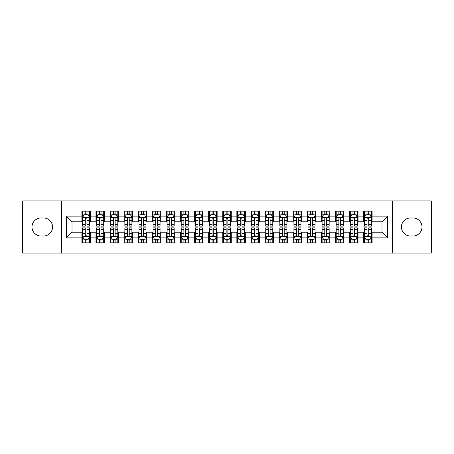 <?xml version="1.0" encoding="UTF-8"?>
<svg xmlns="http://www.w3.org/2000/svg" width="454" height="454" viewBox="0 0 454 454"><rect width="100%" height="100%" fill="white"/><g stroke="black" fill="none" stroke-linecap="round" stroke-linejoin="round"><path stroke-width="0.68" d="M392.273 253.065L431.3 253.065L431.3 200.935L392.273 200.935L392.273 253.065L61.727 253.065L61.727 200.935L22.7 200.935L22.7 253.065L61.727 253.065M392.273 200.935L61.727 200.935M66.38 237.851L66.38 216.149L81.879 216.149L81.879 221.785L72.016 221.785L72.016 232.215L66.38 237.851L81.879 237.851L81.879 242.85L90.329 242.85L90.329 237.851L95.964 237.851L95.964 242.85L104.42 242.85L104.42 237.851L110.055 237.851L110.055 242.85L118.511 242.85L118.511 237.851L124.146 237.851L124.146 242.85L132.602 242.85L132.602 237.851L138.237 237.851L138.237 242.85L146.687 242.85L146.687 237.851L152.323 237.851L152.323 242.85L160.778 242.85L160.778 237.851L166.414 237.851L166.414 242.85L174.869 242.85L174.869 237.851L180.505 237.851L180.505 242.85L188.96 242.85L188.96 237.851L194.596 237.851L194.596 242.85L203.046 242.85L203.046 237.851L208.681 237.851L208.681 242.85L217.137 242.85L217.137 237.851L222.772 237.851L222.772 242.85L231.228 242.85L231.228 237.851L236.863 237.851L236.863 242.85L245.319 242.85L245.319 237.851L250.954 237.851L250.954 242.85L259.404 242.85L259.404 237.851L265.04 237.851L265.04 242.85L273.495 242.85L273.495 237.851L279.131 237.851L279.131 242.85L287.586 242.85L287.586 237.851L293.222 237.851L293.222 242.85L301.677 242.85L301.677 237.851L307.313 237.851L307.313 242.85L315.763 242.85L315.763 237.851L321.398 237.851L321.398 242.85L329.854 242.85L329.854 237.851L335.489 237.851L335.489 242.85L343.945 242.85L343.945 237.851L349.58 237.851L349.58 242.85L358.036 242.85L358.036 237.851L363.671 237.851L363.671 242.85L372.121 242.85L372.121 232.215L381.984 232.215L381.984 221.785L372.121 221.785L372.121 216.149L387.62 216.149L387.62 237.851L372.121 237.851M372.121 216.149L372.121 211.15L363.671 211.15L363.671 216.149L358.036 216.149L358.036 211.15L349.58 211.15L349.58 216.149L343.945 216.149L343.945 211.15L335.489 211.15L335.489 216.149L329.854 216.149L329.854 211.15L321.398 211.15L321.398 216.149L315.763 216.149L315.763 211.15L307.313 211.15L307.313 216.149L301.677 216.149L301.677 211.15L293.222 211.15L293.222 216.149L287.586 216.149L287.586 211.15L279.131 211.15L279.131 216.149L273.495 216.149L273.495 211.15L265.04 211.15L265.04 216.149L259.404 216.149L259.404 211.15L250.954 211.15L250.954 216.149L245.319 216.149L245.319 211.15L236.863 211.15L236.863 216.149L231.228 216.149L231.228 211.15L222.772 211.15L222.772 216.149L217.137 216.149L217.137 211.15L208.681 211.15L208.681 216.149L203.046 216.149L203.046 211.15L194.596 211.15L194.596 216.149L188.96 216.149L188.96 211.15L180.505 211.15L180.505 216.149L174.869 216.149L174.869 211.15L166.414 211.15L166.414 216.149L160.778 216.149L160.778 211.15L152.323 211.15L152.323 216.149L146.687 216.149L146.687 211.15L138.237 211.15L138.237 216.149L132.602 216.149L132.602 211.15L124.146 211.15L124.146 216.149L118.511 216.149L118.511 211.15L110.055 211.15L110.055 216.149L104.42 216.149L104.42 211.15L95.964 211.15L95.964 216.149L90.329 216.149L90.329 211.15L81.879 211.15L81.879 216.149M358.036 237.851L358.036 232.215L363.671 232.215L363.671 237.851M387.62 216.149L381.984 221.785M343.945 237.851L343.945 232.215L349.58 232.215L349.58 237.851M363.671 216.149L363.671 221.785L358.036 221.785L358.036 216.149M329.854 237.851L329.854 232.215L335.489 232.215L335.489 237.851M349.58 216.149L349.58 221.785L343.945 221.785L343.945 216.149M315.763 237.851L315.763 232.215L321.398 232.215L321.398 237.851M335.489 216.149L335.489 221.785L329.854 221.785L329.854 216.149M301.677 237.851L301.677 232.215L307.313 232.215L307.313 237.851M321.398 216.149L321.398 221.785L315.763 221.785L315.763 216.149M287.586 237.851L287.586 232.215L293.222 232.215L293.222 237.851M307.313 216.149L307.313 221.785L301.677 221.785L301.677 216.149M273.495 237.851L273.495 232.215L279.131 232.215L279.131 237.851M293.222 216.149L293.222 221.785L287.586 221.785L287.586 216.149M259.404 237.851L259.404 232.215L265.04 232.215L265.04 237.851M279.131 216.149L279.131 221.785L273.495 221.785L273.495 216.149M245.319 237.851L245.319 232.215L250.954 232.215L250.954 237.851M265.04 216.149L265.04 221.785L259.404 221.785L259.404 216.149M231.228 237.851L231.228 232.215L236.863 232.215L236.863 237.851M250.954 216.149L250.954 221.785L245.319 221.785L245.319 216.149M217.137 237.851L217.137 232.215L222.772 232.215L222.772 237.851M236.863 216.149L236.863 221.785L231.228 221.785L231.228 216.149M203.046 237.851L203.046 232.215L208.681 232.215L208.681 237.851M222.772 216.149L222.772 221.785L217.137 221.785L217.137 216.149M188.96 237.851L188.96 232.215L194.596 232.215L194.596 237.851M208.681 216.149L208.681 221.785L203.046 221.785L203.046 216.149M174.869 237.851L174.869 232.215L180.505 232.215L180.505 237.851M194.596 216.149L194.596 221.785L188.96 221.785L188.96 216.149M160.778 237.851L160.778 232.215L166.414 232.215L166.414 237.851M180.505 216.149L180.505 221.785L174.869 221.785L174.869 216.149M146.687 237.851L146.687 232.215L152.323 232.215L152.323 237.851M166.414 216.149L166.414 221.785L160.778 221.785L160.778 216.149M132.602 237.851L132.602 232.215L138.237 232.215L138.237 237.851M152.323 216.149L152.323 221.785L146.687 221.785L146.687 216.149M118.511 237.851L118.511 232.215L124.146 232.215L124.146 237.851M138.237 216.149L138.237 221.785L132.602 221.785L132.602 216.149M104.42 237.851L104.42 232.215L110.055 232.215L110.055 237.851M124.146 216.149L124.146 221.785L118.511 221.785L118.511 216.149M90.329 237.851L90.329 232.215L95.964 232.215L95.964 237.851M110.055 216.149L110.055 221.785L104.42 221.785L104.42 216.149M72.016 232.215L81.879 232.215L81.879 237.851M95.964 216.149L95.964 221.785L90.329 221.785L90.329 216.149M363.671 214.674L364.375 214.674M371.417 214.674L372.121 214.674M349.58 214.674L350.284 214.674M357.332 214.674L358.036 214.674M335.489 214.674L336.193 214.674M343.241 214.674L343.945 214.674M321.398 214.674L322.107 214.674M329.15 214.674L329.854 214.674M307.313 214.674L308.016 214.674M315.059 214.674L315.763 214.674M293.222 214.674L293.925 214.674M300.968 214.674L301.677 214.674M279.131 214.674L279.834 214.674M286.883 214.674L287.586 214.674M265.04 214.674L265.749 214.674M272.792 214.674L273.495 214.674M250.954 214.674L251.658 214.674M258.701 214.674L259.404 214.674M236.863 214.674L237.567 214.674M244.61 214.674L245.319 214.674M222.772 214.674L223.476 214.674M230.524 214.674L231.228 214.674M208.681 214.674L209.39 214.674M216.433 214.674L217.137 214.674M194.596 214.674L195.299 214.674M202.342 214.674L203.046 214.674M180.505 214.674L181.208 214.674M188.251 214.674L188.96 214.674M166.414 214.674L167.117 214.674M174.166 214.674L174.869 214.674M152.323 214.674L153.032 214.674M160.075 214.674L160.778 214.674M138.237 214.674L138.941 214.674M145.984 214.674L146.687 214.674M124.146 214.674L124.85 214.674M131.893 214.674L132.602 214.674M110.055 214.674L110.759 214.674M117.807 214.674L118.511 214.674M95.964 214.674L96.668 214.674M103.716 214.674L104.42 214.674M81.879 214.674L82.583 214.674M89.625 214.674L90.329 214.674M81.879 239.326L82.583 239.326M89.625 239.326L90.329 239.326M95.964 239.326L96.668 239.326M103.716 239.326L104.42 239.326M110.055 239.326L110.759 239.326M117.807 239.326L118.511 239.326M124.146 239.326L124.85 239.326M131.893 239.326L132.602 239.326M138.237 239.326L138.941 239.326M145.984 239.326L146.687 239.326M152.323 239.326L153.032 239.326M160.075 239.326L160.778 239.326M166.414 239.326L167.117 239.326M174.166 239.326L174.869 239.326M180.505 239.326L181.208 239.326M188.251 239.326L188.96 239.326M194.596 239.326L195.299 239.326M202.342 239.326L203.046 239.326M208.681 239.326L209.39 239.326M216.433 239.326L217.137 239.326M222.772 239.326L223.476 239.326M230.524 239.326L231.228 239.326M236.863 239.326L237.567 239.326M244.61 239.326L245.319 239.326M250.954 239.326L251.658 239.326M258.701 239.326L259.404 239.326M265.04 239.326L265.749 239.326M272.792 239.326L273.495 239.326M279.131 239.326L279.834 239.326M286.883 239.326L287.586 239.326M293.222 239.326L293.925 239.326M300.968 239.326L301.677 239.326M307.313 239.326L308.016 239.326M315.059 239.326L315.763 239.326M321.398 239.326L322.107 239.326M329.15 239.326L329.854 239.326M335.489 239.326L336.193 239.326M343.241 239.326L343.945 239.326M349.58 239.326L350.284 239.326M357.332 239.326L358.036 239.326M363.671 239.326L364.375 239.326M371.417 239.326L372.121 239.326M66.38 216.149L72.016 221.785M381.984 232.215L387.62 237.851M41.019 217.982A9.018 9.018 0 0 0 32.001 227A9.018 9.018 0 0 0 41.019 236.018L43.55 236.018A9.018 9.018 0 0 0 52.568 227A9.018 9.018 0 0 0 43.55 217.982L41.019 217.982M412.981 236.018A9.018 9.018 0 0 0 421.999 227A9.018 9.018 0 0 0 412.981 217.982L410.45 217.982A9.018 9.018 0 0 0 401.432 227A9.018 9.018 0 0 0 410.45 236.018L412.981 236.018M86.947 212.983L85.256 212.983M89.625 224.389L86.947 224.389L86.947 226.154L89.625 226.154L89.625 217.562L88.218 214.742L83.99 214.742L82.583 217.562L82.583 226.154L85.256 226.154L85.256 224.389L82.583 224.389M82.583 217.562L82.583 211.15M89.625 217.562L89.625 211.15M85.256 214.742L85.256 211.15M86.947 211.15L86.947 214.742M86.947 224.389L86.947 218.618C86.385 217.528 85.823 217.528 85.256 218.618L85.256 224.389M86.947 214.674L85.256 214.674M85.256 241.017L86.947 241.017M82.583 229.611L85.256 229.611L85.256 227.846L82.583 227.846L82.583 236.438L83.99 239.258L88.218 239.258L89.625 236.438L89.625 227.846L86.947 227.846L86.947 229.611L89.625 229.611M89.625 236.438L89.625 242.85M82.583 236.438L82.583 242.85M86.947 239.258L86.947 242.85M85.256 242.85L85.256 239.258M85.256 229.611L85.256 235.382C85.823 236.472 86.385 236.472 86.947 235.382L86.947 229.611M85.256 239.326L86.947 239.326M101.038 212.983L99.347 212.983M103.716 224.389L101.038 224.389L101.038 226.154L103.716 226.154L103.716 217.562L102.309 214.742L98.081 214.742L96.668 217.562L96.668 226.154L99.347 226.154L99.347 224.389L96.668 224.389M96.668 217.562L96.668 211.15M103.716 217.562L103.716 211.15M99.347 214.742L99.347 211.15M101.038 211.15L101.038 214.742M101.038 224.389L101.038 218.618C100.476 217.528 99.914 217.528 99.347 218.618L99.347 224.389M101.038 214.674L99.347 214.674M115.129 212.983L113.438 212.983M117.807 224.389L115.129 224.389L115.129 226.154L117.807 226.154L117.807 217.562L116.394 214.742L112.172 214.742L110.759 217.562L110.759 226.154L113.438 226.154L113.438 224.389L110.759 224.389M110.759 217.562L110.759 211.15M117.807 217.562L117.807 211.15M113.438 214.742L113.438 211.15M115.129 211.15L115.129 214.742M115.129 224.389L115.129 218.618C114.567 217.528 113.999 217.528 113.438 218.618L113.438 224.389M115.129 214.674L113.438 214.674M99.347 241.017L101.038 241.017M96.668 229.611L99.347 229.611L99.347 227.846L96.668 227.846L96.668 236.438L98.081 239.258L102.309 239.258L103.716 236.438L103.716 227.846L101.038 227.846L101.038 229.611L103.716 229.611M103.716 236.438L103.716 242.85M96.668 236.438L96.668 242.85M101.038 239.258L101.038 242.85M99.347 242.85L99.347 239.258M99.347 229.611L99.347 235.382C99.908 236.472 100.476 236.472 101.038 235.382L101.038 229.611M99.347 239.326L101.038 239.326M113.438 241.017L115.129 241.017M110.759 229.611L113.438 229.611L113.438 227.846L110.759 227.846L110.759 236.438L112.172 239.258L116.394 239.258L117.807 236.438L117.807 227.846L115.129 227.846L115.129 229.611L117.807 229.611M117.807 236.438L117.807 242.85M110.759 236.438L110.759 242.85M115.129 239.258L115.129 242.85M113.438 242.85L113.438 239.258M113.438 229.611L113.438 235.382C113.999 236.472 114.561 236.472 115.129 235.382L115.129 229.611M113.438 239.326L115.129 239.326M129.22 212.983L127.529 212.983M131.893 224.389L129.22 224.389L129.22 226.154L131.893 226.154L131.893 217.562L130.485 214.742L126.257 214.742L124.85 217.562L124.85 226.154L127.529 226.154L127.529 224.389L124.85 224.389M124.85 217.562L124.85 211.15M131.893 217.562L131.893 211.15M127.529 214.742L127.529 211.15M129.22 211.15L129.22 214.742M129.22 224.389L129.22 218.618C128.652 217.528 128.09 217.528 127.529 218.618L127.529 224.389M129.22 214.674L127.529 214.674M143.305 212.983L141.614 212.983M145.984 224.389L143.305 224.389L143.305 226.154L145.984 226.154L145.984 217.562L144.576 214.742L140.348 214.742L138.941 217.562L138.941 226.154L141.614 226.154L141.614 224.389L138.941 224.389M138.941 217.562L138.941 211.15M145.984 217.562L145.984 211.15M141.614 214.742L141.614 211.15M143.305 211.15L143.305 214.742M143.305 224.389L143.305 218.618C142.743 217.528 142.181 217.528 141.614 218.618L141.614 224.389M143.305 214.674L141.614 214.674M127.529 241.017L129.22 241.017M124.85 229.611L127.529 229.611L127.529 227.846L124.85 227.846L124.85 236.438L126.257 239.258L130.485 239.258L131.893 236.438L131.893 227.846L129.22 227.846L129.22 229.611L131.893 229.611M131.893 236.438L131.893 242.85M124.85 236.438L124.85 242.85M129.22 239.258L129.22 242.85M127.529 242.85L127.529 239.258M127.529 229.611L127.529 235.382C128.09 236.472 128.652 236.472 129.22 235.382L129.22 229.611M127.529 239.326L129.22 239.326M141.614 241.017L143.305 241.017M138.941 229.611L141.614 229.611L141.614 227.846L138.941 227.846L138.941 236.438L140.348 239.258L144.576 239.258L145.984 236.438L145.984 227.846L143.305 227.846L143.305 229.611L145.984 229.611M145.984 236.438L145.984 242.85M138.941 236.438L138.941 242.85M143.305 239.258L143.305 242.85M141.614 242.85L141.614 239.258M141.614 229.611L141.614 235.382C142.181 236.472 142.743 236.472 143.305 235.382L143.305 229.611M141.614 239.326L143.305 239.326M157.396 212.983L155.705 212.983M160.075 224.389L157.396 224.389L157.396 226.154L160.075 226.154L160.075 217.562L158.667 214.742L154.439 214.742L153.032 217.562L153.032 226.154L155.705 226.154L155.705 224.389L153.032 224.389M153.032 217.562L153.032 211.15M160.075 217.562L160.075 211.15M155.705 214.742L155.705 211.15M157.396 211.15L157.396 214.742M157.396 224.389L157.396 218.618C156.834 217.528 156.272 217.528 155.705 218.618L155.705 224.389M157.396 214.674L155.705 214.674M155.705 241.017L157.396 241.017M153.032 229.611L155.705 229.611L155.705 227.846L153.032 227.846L153.032 236.438L154.439 239.258L158.667 239.258L160.075 236.438L160.075 227.846L157.396 227.846L157.396 229.611L160.075 229.611M160.075 236.438L160.075 242.85M153.032 236.438L153.032 242.85M157.396 239.258L157.396 242.85M155.705 242.85L155.705 239.258M155.705 229.611L155.705 235.382C156.267 236.472 156.834 236.472 157.396 235.382L157.396 229.611M155.705 239.326L157.396 239.326M171.487 212.983L169.796 212.983M174.166 224.389L171.487 224.389L171.487 226.154L174.166 226.154L174.166 217.562L172.753 214.742L168.53 214.742L167.117 217.562L167.117 226.154L169.796 226.154L169.796 224.389L167.117 224.389M167.117 217.562L167.117 211.15M174.166 217.562L174.166 211.15M169.796 214.742L169.796 211.15M171.487 211.15L171.487 214.742M171.487 224.389L171.487 218.618C170.925 217.528 170.358 217.528 169.796 218.618L169.796 224.389M171.487 214.674L169.796 214.674M169.796 241.017L171.487 241.017M167.117 229.611L169.796 229.611L169.796 227.846L167.117 227.846L167.117 236.438L168.53 239.258L172.753 239.258L174.166 236.438L174.166 227.846L171.487 227.846L171.487 229.611L174.166 229.611M174.166 236.438L174.166 242.85M167.117 236.438L167.117 242.85M171.487 239.258L171.487 242.85M169.796 242.85L169.796 239.258M169.796 229.611L169.796 235.382C170.358 236.472 170.92 236.472 171.487 235.382L171.487 229.611M169.796 239.326L171.487 239.326M185.578 212.983L183.887 212.983M188.251 224.389L185.578 224.389L185.578 226.154L188.251 226.154L188.251 217.562L186.844 214.742L182.616 214.742L181.208 217.562L181.208 226.154L183.887 226.154L183.887 224.389L181.208 224.389M181.208 217.562L181.208 211.15M188.251 217.562L188.251 211.15M183.887 214.742L183.887 211.15M185.578 211.15L185.578 214.742M185.578 224.389L185.578 218.618C185.016 217.528 184.449 217.528 183.887 218.618L183.887 224.389M185.578 214.674L183.887 214.674M199.664 212.983L197.978 212.983M202.342 224.389L199.664 224.389L199.664 226.154L202.342 226.154L202.342 217.562L200.935 214.742L196.707 214.742L195.299 217.562L195.299 226.154L197.978 226.154L197.978 224.389L195.299 224.389M195.299 217.562L195.299 211.15M202.342 217.562L202.342 211.15M197.978 214.742L197.978 211.15M199.664 211.15L199.664 214.742M199.664 224.389L199.664 218.618C199.102 217.528 198.54 217.528 197.978 218.618L197.978 224.389M199.664 214.674L197.978 214.674M213.755 212.983L212.063 212.983M216.433 224.389L213.755 224.389L213.755 226.154L216.433 226.154L216.433 217.562L215.026 214.742L210.798 214.742L209.39 217.562L209.39 226.154L212.063 226.154L212.063 224.389L209.39 224.389M209.39 217.562L209.39 211.15M216.433 217.562L216.433 211.15M212.063 214.742L212.063 211.15M213.755 211.15L213.755 214.742M213.755 224.389L213.755 218.618C213.193 217.528 212.631 217.528 212.063 218.618L212.063 224.389M213.755 214.674L212.063 214.674M227.846 212.983L226.154 212.983M230.524 224.389L227.846 224.389L227.846 226.154L230.524 226.154L230.524 217.562L229.111 214.742L224.889 214.742L223.476 217.562L223.476 226.154L226.154 226.154L226.154 224.389L223.476 224.389M223.476 217.562L223.476 211.15M230.524 217.562L230.524 211.15M226.154 214.742L226.154 211.15M227.846 211.15L227.846 214.742M227.846 224.389L227.846 218.618C227.284 217.528 226.716 217.528 226.154 218.618L226.154 224.389M227.846 214.674L226.154 214.674M241.937 212.983L240.245 212.983M244.61 224.389L241.937 224.389L241.937 226.154L244.61 226.154L244.61 217.562L243.202 214.742L238.974 214.742L237.567 217.562L237.567 226.154L240.245 226.154L240.245 224.389L237.567 224.389M237.567 217.562L237.567 211.15M244.61 217.562L244.61 211.15M240.245 214.742L240.245 211.15M241.937 211.15L241.937 214.742M241.937 224.389L241.937 218.618C241.375 217.528 240.807 217.528 240.245 218.618L240.245 224.389M241.937 214.674L240.245 214.674M256.022 212.983L254.336 212.983M258.701 224.389L256.022 224.389L256.022 226.154L258.701 226.154L258.701 217.562L257.293 214.742L253.065 214.742L251.658 217.562L251.658 226.154L254.336 226.154L254.336 224.389L251.658 224.389M251.658 217.562L251.658 211.15M258.701 217.562L258.701 211.15M254.336 214.742L254.336 211.15M256.022 211.15L256.022 214.742M256.022 224.389L256.022 218.618C255.46 217.528 254.898 217.528 254.336 218.618L254.336 224.389M256.022 214.674L254.336 214.674M270.113 212.983L268.422 212.983M272.792 224.389L270.113 224.389L270.113 226.154L272.792 226.154L272.792 217.562L271.384 214.742L267.156 214.742L265.749 217.562L265.749 226.154L268.422 226.154L268.422 224.389L265.749 224.389M265.749 217.562L265.749 211.15M272.792 217.562L272.792 211.15M268.422 214.742L268.422 211.15M270.113 211.15L270.113 214.742M270.113 224.389L270.113 218.618C269.551 217.528 268.989 217.528 268.422 218.618L268.422 224.389M270.113 214.674L268.422 214.674M183.887 241.017L185.578 241.017M181.208 229.611L183.887 229.611L183.887 227.846L181.208 227.846L181.208 236.438L182.616 239.258L186.844 239.258L188.251 236.438L188.251 227.846L185.578 227.846L185.578 229.611L188.251 229.611M188.251 236.438L188.251 242.85M181.208 236.438L181.208 242.85M185.578 239.258L185.578 242.85M183.887 242.85L183.887 239.258M183.887 229.611L183.887 235.382C184.449 236.472 185.011 236.472 185.578 235.382L185.578 229.611M183.887 239.326L185.578 239.326M197.978 241.017L199.664 241.017M195.299 229.611L197.978 229.611L197.978 227.846L195.299 227.846L195.299 236.438L196.707 239.258L200.935 239.258L202.342 236.438L202.342 227.846L199.664 227.846L199.664 229.611L202.342 229.611M202.342 236.438L202.342 242.85M195.299 236.438L195.299 242.85M199.664 239.258L199.664 242.85M197.978 242.85L197.978 239.258M197.978 229.611L197.978 235.382C198.54 236.472 199.102 236.472 199.664 235.382L199.664 229.611M197.978 239.326L199.664 239.326M212.063 241.017L213.755 241.017M209.39 229.611L212.063 229.611L212.063 227.846L209.39 227.846L209.39 236.438L210.798 239.258L215.026 239.258L216.433 236.438L216.433 227.846L213.755 227.846L213.755 229.611L216.433 229.611M216.433 236.438L216.433 242.85M209.39 236.438L209.39 242.85M213.755 239.258L213.755 242.85M212.063 242.85L212.063 239.258M212.063 229.611L212.063 235.382C212.625 236.472 213.193 236.472 213.755 235.382L213.755 229.611M212.063 239.326L213.755 239.326M226.154 241.017L227.846 241.017M223.476 229.611L226.154 229.611L226.154 227.846L223.476 227.846L223.476 236.438L224.889 239.258L229.111 239.258L230.524 236.438L230.524 227.846L227.846 227.846L227.846 229.611L230.524 229.611M230.524 236.438L230.524 242.85M223.476 236.438L223.476 242.85M227.846 239.258L227.846 242.85M226.154 242.85L226.154 239.258M226.154 229.611L226.154 235.382C226.716 236.472 227.284 236.472 227.846 235.382L227.846 229.611M226.154 239.326L227.846 239.326M240.245 241.017L241.937 241.017M237.567 229.611L240.245 229.611L240.245 227.846L237.567 227.846L237.567 236.438L238.974 239.258L243.202 239.258L244.61 236.438L244.61 227.846L241.937 227.846L241.937 229.611L244.61 229.611M244.61 236.438L244.61 242.85M237.567 236.438L237.567 242.85M241.937 239.258L241.937 242.85M240.245 242.85L240.245 239.258M240.245 229.611L240.245 235.382C240.807 236.472 241.369 236.472 241.937 235.382L241.937 229.611M240.245 239.326L241.937 239.326M254.336 241.017L256.022 241.017M251.658 229.611L254.336 229.611L254.336 227.846L251.658 227.846L251.658 236.438L253.065 239.258L257.293 239.258L258.701 236.438L258.701 227.846L256.022 227.846L256.022 229.611L258.701 229.611M258.701 236.438L258.701 242.85M251.658 236.438L251.658 242.85M256.022 239.258L256.022 242.85M254.336 242.85L254.336 239.258M254.336 229.611L254.336 235.382C254.898 236.472 255.46 236.472 256.022 235.382L256.022 229.611M254.336 239.326L256.022 239.326M268.422 241.017L270.113 241.017M265.749 229.611L268.422 229.611L268.422 227.846L265.749 227.846L265.749 236.438L267.156 239.258L271.384 239.258L272.792 236.438L272.792 227.846L270.113 227.846L270.113 229.611L272.792 229.611M272.792 236.438L272.792 242.85M265.749 236.438L265.749 242.85M270.113 239.258L270.113 242.85M268.422 242.85L268.422 239.258M268.422 229.611L268.422 235.382C268.984 236.472 269.551 236.472 270.113 235.382L270.113 229.611M268.422 239.326L270.113 239.326M284.204 212.983L282.513 212.983M286.883 224.389L284.204 224.389L284.204 226.154L286.883 226.154L286.883 217.562L285.47 214.742L281.247 214.742L279.834 217.562L279.834 226.154L282.513 226.154L282.513 224.389L279.834 224.389M279.834 217.562L279.834 211.15M286.883 217.562L286.883 211.15M282.513 214.742L282.513 211.15M284.204 211.15L284.204 214.742M284.204 224.389L284.204 218.618C283.642 217.528 283.08 217.528 282.513 218.618L282.513 224.389M284.204 214.674L282.513 214.674M282.513 241.017L284.204 241.017M279.834 229.611L282.513 229.611L282.513 227.846L279.834 227.846L279.834 236.438L281.247 239.258L285.47 239.258L286.883 236.438L286.883 227.846L284.204 227.846L284.204 229.611L286.883 229.611M286.883 236.438L286.883 242.85M279.834 236.438L279.834 242.85M284.204 239.258L284.204 242.85M282.513 242.85L282.513 239.258M282.513 229.611L282.513 235.382C283.075 236.472 283.642 236.472 284.204 235.382L284.204 229.611M282.513 239.326L284.204 239.326M298.295 212.983L296.604 212.983M300.968 224.389L298.295 224.389L298.295 226.154L300.968 226.154L300.968 217.562L299.561 214.742L295.333 214.742L293.925 217.562L293.925 226.154L296.604 226.154L296.604 224.389L293.925 224.389M293.925 217.562L293.925 211.15M300.968 217.562L300.968 211.15M296.604 214.742L296.604 211.15M298.295 211.15L298.295 214.742M298.295 224.389L298.295 218.618C297.733 217.528 297.166 217.528 296.604 218.618L296.604 224.389M298.295 214.674L296.604 214.674M296.604 241.017L298.295 241.017M293.925 229.611L296.604 229.611L296.604 227.846L293.925 227.846L293.925 236.438L295.333 239.258L299.561 239.258L300.968 236.438L300.968 227.846L298.295 227.846L298.295 229.611L300.968 229.611M300.968 236.438L300.968 242.85M293.925 236.438L293.925 242.85M298.295 239.258L298.295 242.85M296.604 242.85L296.604 239.258M296.604 229.611L296.604 235.382C297.166 236.472 297.728 236.472 298.295 235.382L298.295 229.611M296.604 239.326L298.295 239.326M312.386 212.983L310.695 212.983M315.059 224.389L312.386 224.389L312.386 226.154L315.059 226.154L315.059 217.562L313.652 214.742L309.424 214.742L308.016 217.562L308.016 226.154L310.695 226.154L310.695 224.389L308.016 224.389M308.016 217.562L308.016 211.15M315.059 217.562L315.059 211.15M310.695 214.742L310.695 211.15M312.386 211.15L312.386 214.742M312.386 224.389L312.386 218.618C311.819 217.528 311.257 217.528 310.695 218.618L310.695 224.389M312.386 214.674L310.695 214.674M310.695 241.017L312.386 241.017M308.016 229.611L310.695 229.611L310.695 227.846L308.016 227.846L308.016 236.438L309.424 239.258L313.652 239.258L315.059 236.438L315.059 227.846L312.386 227.846L312.386 229.611L315.059 229.611M315.059 236.438L315.059 242.85M308.016 236.438L308.016 242.85M312.386 239.258L312.386 242.85M310.695 242.85L310.695 239.258M310.695 229.611L310.695 235.382C311.257 236.472 311.819 236.472 312.386 235.382L312.386 229.611M310.695 239.326L312.386 239.326M326.471 212.983L324.78 212.983M329.15 224.389L326.471 224.389L326.471 226.154L329.15 226.154L329.15 217.562L327.743 214.742L323.515 214.742L322.107 217.562L322.107 226.154L324.78 226.154L324.78 224.389L322.107 224.389M322.107 217.562L322.107 211.15M329.15 217.562L329.15 211.15M324.78 214.742L324.78 211.15M326.471 211.15L326.471 214.742M326.471 224.389L326.471 218.618C325.91 217.528 325.348 217.528 324.78 218.618L324.78 224.389M326.471 214.674L324.78 214.674M324.78 241.017L326.471 241.017M322.107 229.611L324.78 229.611L324.78 227.846L322.107 227.846L322.107 236.438L323.515 239.258L327.743 239.258L329.15 236.438L329.15 227.846L326.471 227.846L326.471 229.611L329.15 229.611M329.15 236.438L329.15 242.85M322.107 236.438L322.107 242.85M326.471 239.258L326.471 242.85M324.78 242.85L324.78 239.258M324.78 229.611L324.78 235.382C325.348 236.472 325.91 236.472 326.471 235.382L326.471 229.611M324.78 239.326L326.471 239.326M340.562 212.983L338.871 212.983M343.241 224.389L340.562 224.389L340.562 226.154L343.241 226.154L343.241 217.562L341.828 214.742L337.606 214.742L336.193 217.562L336.193 226.154L338.871 226.154L338.871 224.389L336.193 224.389M336.193 217.562L336.193 211.15M343.241 217.562L343.241 211.15M338.871 214.742L338.871 211.15M340.562 211.15L340.562 214.742M340.562 224.389L340.562 218.618C340.001 217.528 339.439 217.528 338.871 218.618L338.871 224.389M340.562 214.674L338.871 214.674M338.871 241.017L340.562 241.017M336.193 229.611L338.871 229.611L338.871 227.846L336.193 227.846L336.193 236.438L337.606 239.258L341.828 239.258L343.241 236.438L343.241 227.846L340.562 227.846L340.562 229.611L343.241 229.611M343.241 236.438L343.241 242.85M336.193 236.438L336.193 242.85M340.562 239.258L340.562 242.85M338.871 242.85L338.871 239.258M338.871 229.611L338.871 235.382C339.433 236.472 340.001 236.472 340.562 235.382L340.562 229.611M338.871 239.326L340.562 239.326M354.653 212.983L352.962 212.983M357.332 224.389L354.653 224.389L354.653 226.154L357.332 226.154L357.332 217.562L355.919 214.742L351.691 214.742L350.284 217.562L350.284 226.154L352.962 226.154L352.962 224.389L350.284 224.389M350.284 217.562L350.284 211.15M357.332 217.562L357.332 211.15M352.962 214.742L352.962 211.15M354.653 211.15L354.653 214.742M354.653 224.389L354.653 218.618C354.092 217.528 353.524 217.528 352.962 218.618L352.962 224.389M354.653 214.674L352.962 214.674M352.962 241.017L354.653 241.017M350.284 229.611L352.962 229.611L352.962 227.846L350.284 227.846L350.284 236.438L351.691 239.258L355.919 239.258L357.332 236.438L357.332 227.846L354.653 227.846L354.653 229.611L357.332 229.611M357.332 236.438L357.332 242.85M350.284 236.438L350.284 242.85M354.653 239.258L354.653 242.85M352.962 242.85L352.962 239.258M352.962 229.611L352.962 235.382C353.524 236.472 354.086 236.472 354.653 235.382L354.653 229.611M352.962 239.326L354.653 239.326M368.744 212.983L367.053 212.983M371.417 224.389L368.744 224.389L368.744 226.154L371.417 226.154L371.417 217.562L370.01 214.742L365.782 214.742L364.375 217.562L364.375 226.154L367.053 226.154L367.053 224.389L364.375 224.389M364.375 217.562L364.375 211.15M371.417 217.562L371.417 211.15M367.053 214.742L367.053 211.15M368.744 211.15L368.744 214.742M368.744 224.389L368.744 218.618C368.177 217.528 367.615 217.528 367.053 218.618L367.053 224.389M368.744 214.674L367.053 214.674M367.053 241.017L368.744 241.017M364.375 229.611L367.053 229.611L367.053 227.846L364.375 227.846L364.375 236.438L365.782 239.258L370.01 239.258L371.417 236.438L371.417 227.846L368.744 227.846L368.744 229.611L371.417 229.611M371.417 236.438L371.417 242.85M364.375 236.438L364.375 242.85M368.744 239.258L368.744 242.85M367.053 242.85L367.053 239.258M367.053 229.611L367.053 235.382C367.615 236.472 368.177 236.472 368.744 235.382L368.744 229.611M367.053 239.326L368.744 239.326M89.591 217.489L82.617 217.489M82.583 214.912L83.905 214.912M88.303 214.912L89.625 214.912M85.256 220.61L82.583 220.61M89.625 220.61L86.947 220.61M86.947 213.879L85.256 213.879M82.617 236.511L89.591 236.511M89.625 239.088L88.303 239.088M83.905 239.088L82.583 239.088M86.947 233.39L89.625 233.39M82.583 233.39L85.256 233.39M85.256 240.121L86.947 240.121M103.682 217.489L96.708 217.489M96.668 214.912L97.996 214.912M102.388 214.912L103.716 214.912M99.347 220.61L96.668 220.61M103.716 220.61L101.038 220.61M101.038 213.879L99.347 213.879M117.768 217.489L110.793 217.489M110.759 214.912L112.087 214.912M116.479 214.912L117.807 214.912M113.438 220.61L110.759 220.61M117.807 220.61L115.129 220.61M115.129 213.879L113.438 213.879M96.708 236.511L103.682 236.511M103.716 239.088L102.388 239.088M97.996 239.088L96.668 239.088M101.038 233.39L103.716 233.39M96.668 233.39L99.347 233.39M99.347 240.121L101.038 240.121M110.793 236.511L117.768 236.511M117.807 239.088L116.479 239.088M112.087 239.088L110.759 239.088M115.129 233.39L117.807 233.39M110.759 233.39L113.438 233.39M113.438 240.121L115.129 240.121M131.859 217.489L124.884 217.489M124.85 214.912L126.172 214.912M130.57 214.912L131.893 214.912M127.529 220.61L124.85 220.61M131.893 220.61L129.22 220.61M129.22 213.879L127.529 213.879M145.95 217.489L138.975 217.489M138.941 214.912L140.263 214.912M144.661 214.912L145.984 214.912M141.614 220.61L138.941 220.61M145.984 220.61L143.305 220.61M143.305 213.879L141.614 213.879M124.884 236.511L131.859 236.511M131.893 239.088L130.57 239.088M126.172 239.088L124.85 239.088M129.22 233.39L131.893 233.39M124.85 233.39L127.529 233.39M127.529 240.121L129.22 240.121M138.975 236.511L145.95 236.511M145.984 239.088L144.661 239.088M140.263 239.088L138.941 239.088M143.305 233.39L145.984 233.39M138.941 233.39L141.614 233.39M141.614 240.121L143.305 240.121M160.041 217.489L153.066 217.489M153.032 214.912L154.354 214.912M158.752 214.912L160.075 214.912M155.705 220.61L153.032 220.61M160.075 220.61L157.396 220.61M157.396 213.879L155.705 213.879M153.066 236.511L160.041 236.511M160.075 239.088L158.752 239.088M154.354 239.088L153.032 239.088M157.396 233.39L160.075 233.39M153.032 233.39L155.705 233.39M155.705 240.121L157.396 240.121M174.126 217.489L167.151 217.489M167.117 214.912L168.445 214.912M172.838 214.912L174.166 214.912M169.796 220.61L167.117 220.61M174.166 220.61L171.487 220.61M171.487 213.879L169.796 213.879M167.151 236.511L174.126 236.511M174.166 239.088L172.838 239.088M168.445 239.088L167.117 239.088M171.487 233.39L174.166 233.39M167.117 233.39L169.796 233.39M169.796 240.121L171.487 240.121M188.217 217.489L181.242 217.489M181.208 214.912L182.531 214.912M186.929 214.912L188.251 214.912M183.887 220.61L181.208 220.61M188.251 220.61L185.578 220.61M185.578 213.879L183.887 213.879M202.308 217.489L195.333 217.489M195.299 214.912L196.622 214.912M201.02 214.912L202.342 214.912M197.978 220.61L195.299 220.61M202.342 220.61L199.664 220.61M199.664 213.879L197.978 213.879M216.399 217.489L209.425 217.489M209.39 214.912L210.713 214.912M215.111 214.912L216.433 214.912M212.063 220.61L209.39 220.61M216.433 220.61L213.755 220.61M213.755 213.879L212.063 213.879M230.484 217.489L223.516 217.489M223.476 214.912L224.804 214.912M229.196 214.912L230.524 214.912M226.154 220.61L223.476 220.61M230.524 220.61L227.846 220.61M227.846 213.879L226.154 213.879M244.575 217.489L237.601 217.489M237.567 214.912L238.889 214.912M243.287 214.912L244.61 214.912M240.245 220.61L237.567 220.61M244.61 220.61L241.937 220.61M241.937 213.879L240.245 213.879M258.666 217.489L251.692 217.489M251.658 214.912L252.98 214.912M257.378 214.912L258.701 214.912M254.336 220.61L251.658 220.61M258.701 220.61L256.022 220.61M256.022 213.879L254.336 213.879M272.758 217.489L265.783 217.489M265.749 214.912L267.071 214.912M271.469 214.912L272.792 214.912M268.422 220.61L265.749 220.61M272.792 220.61L270.113 220.61M270.113 213.879L268.422 213.879M181.242 236.511L188.217 236.511M188.251 239.088L186.929 239.088M182.531 239.088L181.208 239.088M185.578 233.39L188.251 233.39M181.208 233.39L183.887 233.39M183.887 240.121L185.578 240.121M195.333 236.511L202.308 236.511M202.342 239.088L201.02 239.088M196.622 239.088L195.299 239.088M199.664 233.39L202.342 233.39M195.299 233.39L197.978 233.39M197.978 240.121L199.664 240.121M209.425 236.511L216.399 236.511M216.433 239.088L215.111 239.088M210.713 239.088L209.39 239.088M213.755 233.39L216.433 233.39M209.39 233.39L212.063 233.39M212.063 240.121L213.755 240.121M223.516 236.511L230.484 236.511M230.524 239.088L229.196 239.088M224.804 239.088L223.476 239.088M227.846 233.39L230.524 233.39M223.476 233.39L226.154 233.39M226.154 240.121L227.846 240.121M237.601 236.511L244.575 236.511M244.61 239.088L243.287 239.088M238.889 239.088L237.567 239.088M241.937 233.39L244.61 233.39M237.567 233.39L240.245 233.39M240.245 240.121L241.937 240.121M251.692 236.511L258.666 236.511M258.701 239.088L257.378 239.088M252.98 239.088L251.658 239.088M256.022 233.39L258.701 233.39M251.658 233.39L254.336 233.39M254.336 240.121L256.022 240.121M265.783 236.511L272.758 236.511M272.792 239.088L271.469 239.088M267.071 239.088L265.749 239.088M270.113 233.39L272.792 233.39M265.749 233.39L268.422 233.39M268.422 240.121L270.113 240.121M286.849 217.489L279.874 217.489M279.834 214.912L281.162 214.912M285.555 214.912L286.883 214.912M282.513 220.61L279.834 220.61M286.883 220.61L284.204 220.61M284.204 213.879L282.513 213.879M279.874 236.511L286.849 236.511M286.883 239.088L285.555 239.088M281.162 239.088L279.834 239.088M284.204 233.39L286.883 233.39M279.834 233.39L282.513 233.39M282.513 240.121L284.204 240.121M300.934 217.489L293.959 217.489M293.925 214.912L295.248 214.912M299.646 214.912L300.968 214.912M296.604 220.61L293.925 220.61M300.968 220.61L298.295 220.61M298.295 213.879L296.604 213.879M293.959 236.511L300.934 236.511M300.968 239.088L299.646 239.088M295.248 239.088L293.925 239.088M298.295 233.39L300.968 233.39M293.925 233.39L296.604 233.39M296.604 240.121L298.295 240.121M315.025 217.489L308.05 217.489M308.016 214.912L309.339 214.912M313.737 214.912L315.059 214.912M310.695 220.61L308.016 220.61M315.059 220.61L312.386 220.61M312.386 213.879L310.695 213.879M308.05 236.511L315.025 236.511M315.059 239.088L313.737 239.088M309.339 239.088L308.016 239.088M312.386 233.39L315.059 233.39M308.016 233.39L310.695 233.39M310.695 240.121L312.386 240.121M329.116 217.489L322.141 217.489M322.107 214.912L323.43 214.912M327.828 214.912L329.15 214.912M324.78 220.61L322.107 220.61M329.15 220.61L326.471 220.61M326.471 213.879L324.78 213.879M322.141 236.511L329.116 236.511M329.15 239.088L327.828 239.088M323.43 239.088L322.107 239.088M326.471 233.39L329.15 233.39M322.107 233.39L324.78 233.39M324.78 240.121L326.471 240.121M343.207 217.489L336.232 217.489M336.193 214.912L337.521 214.912M341.913 214.912L343.241 214.912M338.871 220.61L336.193 220.61M343.241 220.61L340.562 220.61M340.562 213.879L338.871 213.879M336.232 236.511L343.207 236.511M343.241 239.088L341.913 239.088M337.521 239.088L336.193 239.088M340.562 233.39L343.241 233.39M336.193 233.39L338.871 233.39M338.871 240.121L340.562 240.121M357.292 217.489L350.318 217.489M350.284 214.912L351.612 214.912M356.004 214.912L357.332 214.912M352.962 220.61L350.284 220.61M357.332 220.61L354.653 220.61M354.653 213.879L352.962 213.879M350.318 236.511L357.292 236.511M357.332 239.088L356.004 239.088M351.612 239.088L350.284 239.088M354.653 233.39L357.332 233.39M350.284 233.39L352.962 233.39M352.962 240.121L354.653 240.121M371.383 217.489L364.409 217.489M364.375 214.912L365.697 214.912M370.095 214.912L371.417 214.912M367.053 220.61L364.375 220.61M371.417 220.61L368.744 220.61M368.744 213.879L367.053 213.879M364.409 236.511L371.383 236.511M371.417 239.088L370.095 239.088M365.697 239.088L364.375 239.088M368.744 233.39L371.417 233.39M364.375 233.39L367.053 233.39M367.053 240.121L368.744 240.121"/></g></svg>
